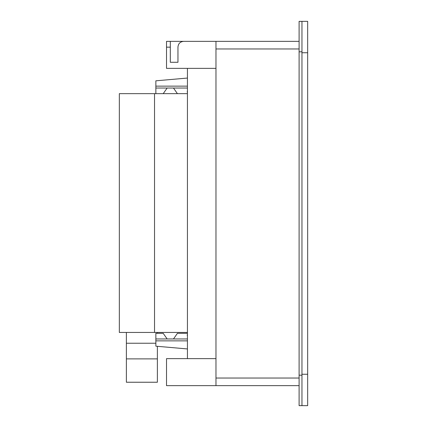 <?xml version="1.0" encoding="UTF-8"?>
<svg xmlns="http://www.w3.org/2000/svg" width="427" height="427" viewBox="0 0 427 427"><rect width="100%" height="100%" fill="white"/><g stroke="black" fill="none" stroke-linecap="round" stroke-linejoin="round"><path stroke-width="0.64" d="M215.971 358.637L166.514 358.637L166.514 385.645L299.103 385.645M299.103 375.194L299.103 405.634L301.958 405.634L301.958 375.194L299.103 375.194L299.103 21.366L301.958 21.366L301.958 375.194M215.971 385.645L215.971 41.355L299.103 41.355M187.437 68.363L187.437 358.637M177.958 62.278L170.309 62.278L177.958 62.278L177.958 47.061C178.294 43.591 180.194 41.691 183.663 41.355L215.971 41.355L166.514 41.355L166.514 68.363L215.971 68.363M170.309 41.355L170.309 62.278M187.437 332.446L154.526 332.446L154.526 93.657L119.336 93.657L119.336 332.446L154.526 332.446L154.526 93.657L187.437 93.657M187.437 86.142L155.86 86.142L155.86 93.657M167.149 88.042L163.215 93.657M155.86 86.142L155.86 80.82L187.437 78.056M173.485 88.042L177.413 93.657M187.437 91.213A1.142 1.142 0 0 0 187.437 92.483M155.86 88.042L187.437 88.042M167.149 338.958L163.194 333.311L155.86 333.311L155.86 338.958L187.437 338.958M155.86 338.958L155.86 346.18L187.437 348.944M187.437 333.311L177.435 333.311L173.485 338.958M187.437 334.517A1.142 1.142 0 0 0 187.437 335.787A1.142 1.142 0 0 1 187.437 334.517A1.142 1.142 0 0 0 187.437 335.787A1.142 1.142 0 0 1 187.437 334.517M157.382 333.311L157.382 332.446M157.382 358.883L126.376 358.883L126.376 382.234L157.382 382.234L157.382 346.313M155.86 343.239L126.376 343.239L126.376 332.446M126.376 358.883L126.376 343.239M307.664 21.35L301.958 21.35L307.664 21.35L307.664 405.65L301.958 405.65M307.664 374.26L301.958 374.26L301.958 52.74L307.664 52.74M215.971 378.039L299.103 378.039M301.958 51.806L299.103 51.806M215.971 48.961L299.103 48.961M166.514 47.157L170.309 47.157M155.86 340.858L187.437 340.858"/></g></svg>
